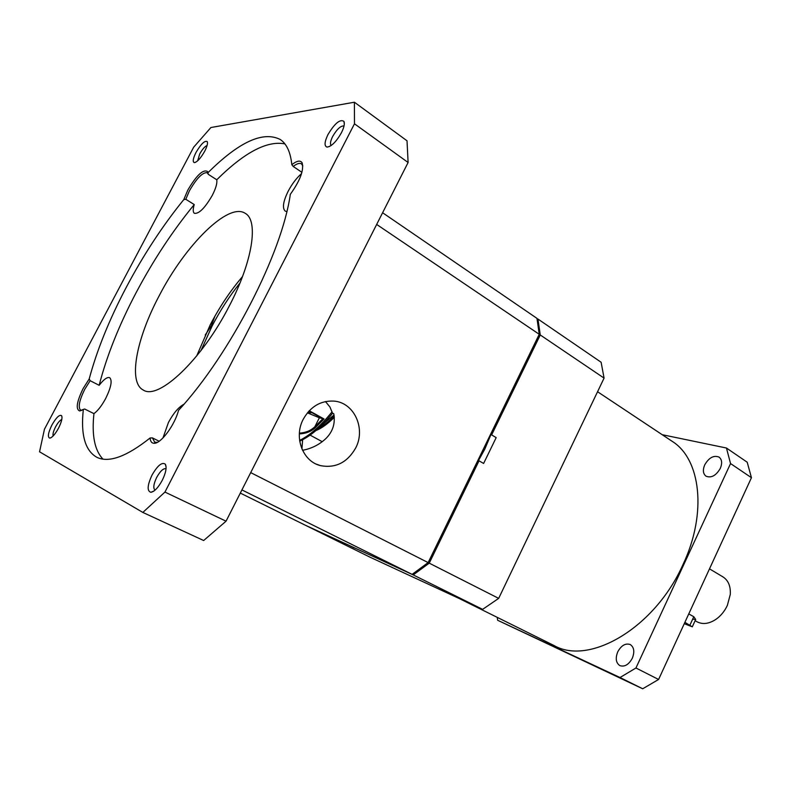 <?xml version="1.0" encoding="UTF-8"?>
<svg xmlns="http://www.w3.org/2000/svg" width="791" height="791" viewBox="0 0 791 791"><rect width="100%" height="100%" fill="white"/><g stroke="black" fill="none" stroke-linecap="round" stroke-linejoin="round"><path stroke-width="1.19" d="M485.101 445.56L478.753 458.602M494.405 426.428L484.784 449.15L472.573 471.288M479.039 460.807L483.617 463.457L496.175 437.621L491.636 434.902L540.263 334.979L537.959 319.04L601.12 362.258L604.077 378.108L498.676 598.372L429.236 563.152L479.039 460.807L471.387 473.73M429.236 563.152L413.218 574.909L362.021 551.317M498.676 598.372L482.639 609.357L369.921 557.141L306.424 525.758L349.671 545.632M353.646 547.461L361.853 551.278M354.309 547.955L349.8 545.731M413.218 574.909L482.639 609.357M540.263 334.979L604.077 378.108M537.959 319.04L537.089 318.951M491.636 434.902L496.837 421.425M617.751 651.833C621.321 645.397 625.493 642.974 630.279 644.556C634.115 647.256 634.797 651.833 632.296 658.27C628.736 664.697 624.574 667.149 619.828 665.607C615.922 662.878 615.23 658.29 617.751 651.833M704.732 464.851C708.983 457.594 713.769 455.013 719.078 457.119C721.995 459.512 722.401 463.269 720.304 468.401C716.043 475.648 711.267 478.248 705.997 476.182C703.021 473.779 702.606 470.002 704.732 464.851M545.642 500.219L557.942 474.521M458.869 598.342L554.096 645.555C589.364 665.834 654.819 627.955 682.989 564.566C707.451 512.954 700.608 458.75 672.024 441.23L597.561 391.733M662.186 434.694L726.454 448.022L730.548 463.566L635.944 667.99L620.015 677.521L497.638 620.263L497.242 617.366M726.454 448.022L747.198 462.211L751.45 477.695L658.596 679.469L642.697 688.773L497.638 620.263M730.548 463.566L751.45 477.695M658.596 679.469L635.944 667.99M620.015 677.521L642.697 688.773M214.944 316.153L211.286 325.872L205.235 334.979M302.528 450.306C311.555 448.606 319.317 444.7 325.823 438.61C332.863 431.649 335.503 423.314 333.713 413.614L332.546 413.288L329.916 406.95L325.457 401.561M355.634 448.062C366.045 428.732 354.259 402.49 333.931 401.096C320.701 400.464 310.458 406.534 303.22 419.299C293.53 437.314 302.805 461.509 320.503 465.632C335.572 468.43 347.289 462.577 355.634 448.062M239.96 283.04C229.538 296.032 220.254 310.359 212.097 326.021L200.973 350.591M240.316 493.09L305.415 525.264L412.121 574.365L428.139 562.599L250.707 472.613M428.139 562.599L539.244 334.296L536.96 318.358L382.607 212.739M376.664 224.436L539.244 334.296M241.927 489.916L412.121 574.365M301.915 448.942L302.637 439.737M726.563 607.033L724.952 609.831M695.101 620.708L697.049 621.795C702.695 624.682 708.963 623.881 715.865 619.393C720.779 615.942 724.605 611.275 727.364 605.392L730.301 594.377C730.736 586.161 728.284 580.337 722.964 576.896L709.497 568.858M688.763 613.915L693.786 616.723L695.694 619.422L692.847 619.284M318.565 428.247C323.608 425.607 328.819 421.524 334.188 416.017M334.326 417.282C327.86 423.788 321.719 428.228 315.896 430.591M334.02 414.998L321.888 425.113M308.905 411.112L310.922 412.843L308.144 411.963M307.402 412.843L319.366 417.786L324.033 418.953L315.431 427.585C311.288 431.49 305.919 433.597 299.334 433.903M299.384 433.152C305.712 432.736 310.873 430.611 314.848 426.745L322.827 418.785M315.431 427.585L314.848 426.745L319.366 417.786M684.264 623.694L692.303 626.818L684.887 622.339M61.797 419.497C59.958 420.219 57.891 422.651 55.607 426.794C53.462 431.046 52.631 434.111 53.116 435.989M58.465 428.277C61.579 422.038 62.618 417.826 61.579 415.641C59.424 414.425 56.21 417.539 51.929 425.004C48.152 432.786 47.42 437.156 49.744 438.125C52.176 437.621 55.093 434.348 58.465 428.277M207.094 145.504C204.839 146.394 202.377 149.222 199.708 153.968L197.661 160.81M204.701 151.239C207.113 146.493 207.954 143.28 207.232 141.589C204.76 140.323 201.033 143.932 196.03 152.406C193.034 158.437 192.45 161.839 194.299 162.61C197.196 162.086 200.667 158.299 204.701 151.239M344.026 125.977C340.753 125.611 336.956 129.121 332.655 136.497C330.43 141.025 329.926 144.041 331.152 145.514M341.435 132.75C344.055 127.48 344.886 123.693 343.937 121.389C340.11 118.877 334.781 123.277 327.968 134.569C324.458 141.896 324.142 146.068 327.019 147.086C331.488 146.513 336.294 141.737 341.435 132.75M102.988 459.116C94.643 450.445 91.627 435.277 93.941 413.634L84.716 409.046L83.342 409.392C80.563 434.734 85.092 450.722 96.937 457.346C108.921 463.081 126.639 456.625 150.082 437.977C150.359 441.477 151.714 443.247 154.146 443.286C160.84 443.81 174.732 425.153 178.519 410.4C230.211 354.358 282.169 252.991 290.307 194.349C300.145 180.556 304.09 170.055 302.132 162.837C300.343 160.079 296.902 160.692 291.83 164.706C290.534 152.258 286.708 143.883 280.34 139.552C263.185 130.762 239.04 141.816 207.934 172.725L207.499 171.479C203.069 169.106 196.504 175.305 187.813 190.097L183.789 199.589C162.61 225.742 143.478 254.92 126.382 287.113C109.376 319.376 96.986 349.978 89.205 378.929L90.144 380.698L84.756 389.291C79.268 400.434 77.884 407.375 80.623 410.124L81.898 410.311M89.205 378.929L83.144 388.519C76.697 401.818 75.55 409.303 79.693 410.964L83.342 409.392M90.144 380.698L99.152 385.306C103.73 379.373 107.24 376.842 109.692 377.693C112.46 380.382 111.136 387.293 105.707 398.427C101.792 405.674 97.866 410.747 93.941 413.634M207.934 172.725L208.26 174.307L207.282 172.705C202.664 172.151 196.712 178.183 189.435 190.789L185.786 199.283L183.789 199.589M208.26 174.307L216.754 179.784C217.357 183.146 215.874 188.327 212.314 195.318C204.988 207.954 199.016 213.966 194.408 213.323C192.885 212.206 192.826 209.289 194.24 204.572L185.786 199.283M301.549 173.605C296.526 178.015 292.067 183.878 288.191 191.185C283.148 201.497 282.14 208.122 285.185 211.088L286.807 211.583M301.925 172.349L293.194 166.436L291.83 164.706M302.844 165.892L301.509 163.905C299.631 162.768 296.862 163.608 293.194 166.436M166.051 468.687L166.051 468.687C163.351 468.183 160.227 471.11 156.667 477.448C153.543 484.082 152.999 488.314 155.046 490.133L155.046 490.133M162.264 480.315C165.922 472.721 166.941 467.343 165.309 464.169C161.977 461.865 157.528 465.523 151.981 475.164C147.294 485.358 146.928 491.063 150.863 492.299C154.443 491.646 158.24 487.651 162.264 480.315M183.957 404.241C178.657 407.039 173.486 413.11 168.453 422.443L162.986 437.927M229.479 305.603C252.725 261.228 258.716 220.61 245.299 213.382C228.431 201.804 185.232 245.081 159.149 295.834C136.349 338.647 127.845 382.488 143.329 390.072C158.586 400.473 202.11 359.519 229.479 305.603M242.521 276.563C230.379 290.762 219.601 306.878 210.179 324.933L196.643 356.049M194.24 204.572C172.735 230.754 153.365 260.11 136.141 292.63C119.006 325.22 106.676 356.108 99.152 385.306M408.107 162.491L407.019 140.788L354.408 102.227L210.92 127.519L193.676 147.195L44.454 429.206L39.55 451.799L142.835 512.43L203.663 540.52L226.048 521.19L408.107 162.491L354.477 123.801L354.408 102.227M226.048 521.19L164.943 492.071L354.477 123.801M142.835 512.43L164.943 492.071M284.908 143.903C267.14 140.403 244.429 152.366 216.754 179.784M150.082 437.977L152.436 437.898L159.139 441.249M152.436 437.898L154.67 442.169L157.31 442.367M309.241 410.747L324.033 418.953M299.601 440.429C310.131 435.198 320.968 425.657 332.111 411.785M323.143 418.904L308.965 411.043M689.93 625.127L693.786 616.723M316.39 464.149L320.503 465.632M692.352 626.709L695.694 619.422M310.092 435.109L322.263 441.714M299.71 441.151C310.349 436.325 321.304 427.041 332.566 413.298M62.005 417.015L61.579 415.641M207.509 142.934L207.232 141.589M344.312 124.147L343.937 121.389M81.552 410.331L79.693 410.964M166.1 467.076L165.309 464.169M156.242 442.505L154.146 443.286M153.751 491.142L150.863 492.299M302.488 165.022L302.132 162.837M207.895 173.367L207.499 171.479M329.62 146.454L327.019 147.086M195.595 162.303L194.299 162.61M51.148 437.631L49.744 438.125"/></g></svg>
